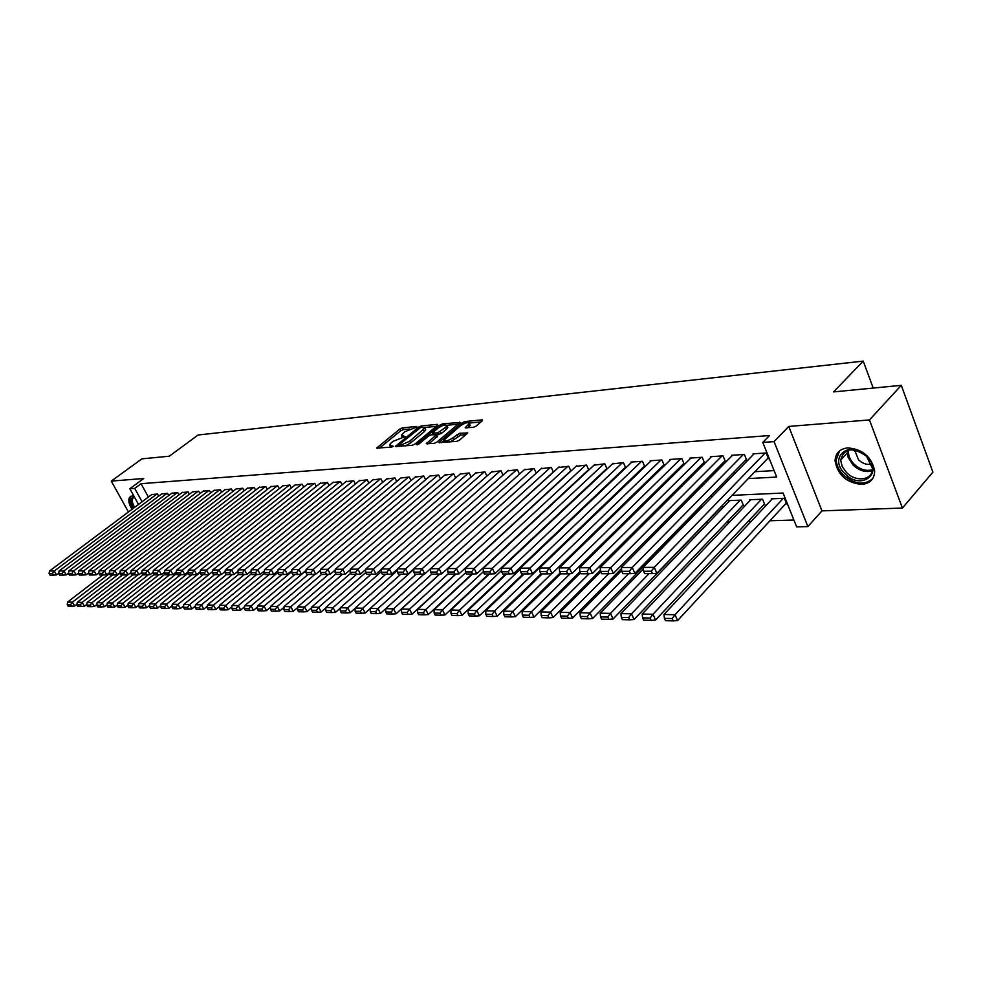 <?xml version="1.0" encoding="UTF-8"?>
<svg xmlns="http://www.w3.org/2000/svg" width="982" height="982" viewBox="0 0 982 982"><rect width="100%" height="100%" fill="white"/><g stroke="black" fill="none" stroke-linecap="round" stroke-linejoin="round"><path stroke-width="1.47" d="M416.785 427.047L416.712 426.433L402.436 427.87L399.858 429.011L376.646 448.087L391.437 447.141L393.279 446.319L389.547 444.821L391.143 442.894L393.046 441.335L405.112 436.622L401.343 435.161L404.78 431.749L416.785 427.047M847.724 447.89C839.671 448.872 835.449 453.181 835.081 460.803C837.621 474.944 846.484 482.825 861.68 484.433C870.175 483.561 874.508 479.02 874.655 470.832C871.586 456.79 862.613 449.142 847.724 447.89M133.908 496.119L132.153 495.947L129.624 497.26C128.028 500.01 128.826 504.024 132.018 509.302M473.263 427.366L476.012 426.151L482.371 420.75L482.15 419.842L464.916 421.573L462.215 422.776L438.88 442.526L456.704 441.372L459.478 440.145L467.763 432.952L459.686 433.271L453.083 437.739C448.087 440.943 445.079 441.691 444.06 439.997L460.374 425.82C465.333 422.641 468.328 421.892 469.347 423.573L465.198 427.71L473.263 427.366M901.304 385.349L932.9 472.146L902.433 508.05L869.451 419.928L901.304 385.349L833.558 391.904L863.227 361.118L198.094 435.001L169.297 456.2L141.887 458.852L111.285 481.106L143.74 478.492L129.833 488.741L134.694 488.385L141.052 483.696L769.532 435.529L762.793 442.416L774.049 441.593L807.879 526.573L796.648 526.88L783.084 493.038L732.106 495.345M869.451 419.928L788.755 426.433L774.049 441.593M437.665 425.231L437.518 424.334L421.229 425.979L418.627 427.133L395.365 446.417L412.17 445.312L414.846 444.122L437.665 425.231M442.759 423.807L460.153 422.469L436.843 442.158L434.118 443.373L426.311 443.655L436.597 434.707L431.258 434.805L428.582 435.996L418.872 444.048L416.564 444.637L440.108 424.985L442.759 423.807L443.459 425.28M111.285 481.106L128.446 511.978M785.539 503.938L786.631 503.889L784.397 498.291L771.238 498.856L771.545 499.629M763.738 504.797L764.818 504.76L762.56 499.224L749.708 499.764L750.015 500.525M742.441 505.644L743.497 505.595L741.238 500.133L728.681 500.66L728.988 501.385M721.623 506.454L722.654 506.417L722.286 505.521M701.283 507.264L701.934 507.24M158.667 496.168L157.476 493.983L151.645 494.621M168.744 495.529L167.529 493.308L161.613 493.958M178.982 494.891L177.754 492.608L171.74 493.271M189.391 494.241L188.139 491.908L182.026 492.583M199.972 493.578L198.695 491.196L192.484 491.884M210.725 492.915L209.424 490.484L203.114 491.184M221.662 492.228L220.349 489.748L213.916 490.46M232.783 491.54L231.445 488.999L224.903 489.723M244.101 490.84L242.738 488.238L236.085 488.975M255.615 490.116L254.215 487.465L247.452 488.214M267.325 489.392L265.901 486.679L259.027 487.44M279.232 488.655L277.796 485.869L270.786 486.655M291.359 487.919L289.886 485.059L282.767 485.857M303.708 487.158L302.21 484.224L294.956 485.047M316.278 486.385L314.743 483.377L307.366 484.212M329.068 485.599L327.509 482.518L319.997 483.377M342.104 484.801L340.508 481.646L332.861 482.518M355.374 483.991L353.753 480.75L345.959 481.646M368.888 483.169L367.243 479.842L359.302 480.75M382.673 482.322L380.991 478.921L372.89 479.842M396.703 481.475L394.997 477.976L386.748 478.921M411.016 480.603L409.273 477.019L400.865 477.988M425.611 479.732L423.819 476.037L415.251 477.019M440.476 478.835L438.659 475.03L429.92 476.049M455.648 477.927L453.794 474.011L444.883 475.055M471.127 476.994L469.224 472.968L460.141 474.036M486.912 476.049L484.973 471.912L475.705 473.005M503.03 475.092L501.041 470.832L491.577 471.949M519.466 474.122L517.44 469.727L507.78 470.869M536.258 473.128L534.183 468.598L524.327 469.764M553.394 472.121L551.283 467.444L541.217 468.647M570.898 471.09L568.738 466.266L558.463 467.493M588.783 470.047L586.573 465.063L576.066 466.327M607.06 468.991L604.802 463.835L594.061 465.137M624.773 467.911L625.718 467.849L623.423 462.583L612.449 463.909M643.787 466.695L644.757 466.622L642.461 461.295L630.984 462.068L631.242 462.669M663.243 465.443L664.225 465.382L661.929 459.993L650.194 460.779L650.465 461.393M683.128 464.167L684.135 464.093L681.839 458.643L669.834 459.453L670.105 460.092M703.468 462.853L704.499 462.792L702.204 457.281L689.929 458.103L690.199 458.766M724.286 461.515L725.342 461.454L723.047 455.869L710.477 456.716L710.759 457.403M745.596 460.153L746.664 460.079L744.368 454.433L731.516 455.304L731.811 456.004M141.052 483.696L148.392 497.052M575.317 482.052L575.943 482.015M593.521 481.008L594.343 480.959M612.13 479.928L613.161 479.867M631.156 478.835L632.408 478.762M650.624 477.706L652.085 477.633M670.522 476.565L672.228 476.466M690.886 475.386L692.838 475.276M711.729 474.196L713.939 474.06M733.063 472.956L735.543 472.821M754.913 471.704L774.086 470.599M587.96 470.28L588.586 470.231M606.164 469.101L606.986 469.052M767.408 458.754L768.501 458.68L766.218 452.96L753.047 453.844L753.341 454.592M685.559 523.357L686.209 523.345M705.935 522.731L708.501 522.657M726.778 522.093L729.614 522.007M748.124 521.43L751.218 521.344M769.962 520.767L793.898 520.03M547.649 508.357L547.023 508.394M566.049 507.584L565.227 507.608M584.879 506.773L583.848 506.822M604.139 505.963L602.887 506.012M623.214 505.73L622.367 505.19M642.289 505.951L641.798 504.822M661.807 506.233L661.242 504.92M681.766 506.577L681.127 505.067M702.179 506.982L701.467 505.264M873.219 388.062L863.227 361.118M788.755 426.433L821.971 510.873L902.433 508.05M821.971 510.873L807.879 526.573M748.259 478.59L776.676 477.056L762.793 442.416M568.59 488.312L569.216 488.275M586.794 487.33L587.629 487.281M605.415 486.323L606.446 486.262M624.442 485.292L625.694 485.218M643.91 484.236L645.383 484.151M663.82 483.156L665.526 483.07M684.196 482.052L686.148 481.953M705.051 480.935L707.261 480.812M726.398 479.768L728.877 479.633M134.694 488.385L142.083 501.777M138.511 504.441L129.833 488.741M712.687 496.229L710.195 496.34M691.033 497.211L688.812 497.309M669.884 498.169L667.932 498.255M649.249 499.102L647.531 499.187M629.081 500.022L627.608 500.083M609.38 500.918L608.128 500.967M590.121 501.79L589.09 501.839M571.303 502.637L570.481 502.674M552.891 503.471L552.265 503.508M401.773 436.045L402.264 437.53M389.989 445.718L390.492 447.227M409.617 428.999L403.283 429.625L400.705 430.767L379.285 448.209M399.171 445.607L398.005 446.565M436.315 426.335L424.825 427.477M420.983 427.256L398.827 444.907L401.221 444.956L409.69 441.2L424.875 428.091L420.983 427.256M405.394 445.902L410.562 442.992L409.69 441.2M425.292 428.962L425.734 429.883L424.224 431.724L410.562 442.992M446.92 425.28L458.349 424.15M428.95 443.827L437.309 436.217M431.331 434.793L432.718 433.639M445.705 427.305L446.933 425.795C445.926 424.199 443.005 424.948 438.156 428.042L432.411 432.988L437.751 432.878L445.705 427.305L446.565 429.122L447.792 427.612L447.411 426.789M446.565 429.122L441.299 433.516L436.683 434.891M469.801 424.543L470.206 425.415L467.837 427.882M444.478 440.869L444.956 442.416M449.842 441.974L453.954 439.605L453.083 437.739M465.996 434.621L460.558 435.124L453.954 439.605M444.085 440.55L441.507 442.71M481.033 421.892L469.347 423.058M109.444 573.635L72.41 602.162L67.598 602.064L102.84 574.973M70.581 604.679L67.206 604.605L68.102 606.139L71.477 606.225L70.581 604.679L72.41 602.162L74.657 606.029L76.977 604.225M67.598 602.064L67.206 604.605M71.477 606.225L74.657 606.029M156.973 494.007L54.292 570.996L56.563 574.912L58.736 573.279M152.014 494.351L49.505 571.021L54.292 570.996L52.439 573.525L49.1 573.549L50.008 575.108L53.359 575.096L52.439 573.525M56.563 574.912L53.359 575.096M49.1 573.549L49.505 571.021M133.699 508.05C130.164 501.569 130.262 497.8 133.994 496.769L134.264 496.757M134.46 497.125L132.975 498.095C131.735 500.194 132.3 503.275 134.644 507.338M131.011 496.192L130.667 496.585C129.084 499.322 129.869 503.312 133.036 508.541M844.986 473.741C827.581 457.452 849.946 438.831 866.725 456.323C884.377 473.164 861.153 491.061 844.986 473.741M866.541 456.262C852.683 446.65 844.054 447.939 840.641 460.128L842.188 466.462L846.41 472.391C856.071 482.763 873.391 480.112 872.335 468.119L866.541 456.262M854.561 449.916L858.55 459.834C862.687 463.651 867.02 465.075 871.574 464.142M839.61 450.824L836.234 459.723C836.406 465.149 838.788 470.243 843.403 475.006C854.622 484.408 864.406 485.599 872.74 478.602M119.939 573.144L82.169 602.359L77.271 602.261L112.648 574.949M80.315 604.9L76.891 604.826L77.799 606.373L81.224 606.459L80.315 604.9L82.169 602.359L84.427 606.262L86.833 604.384M77.271 602.261L76.891 604.826M81.224 606.459L84.427 606.262M127.893 574.728L92.087 602.567L87.116 602.469L122.615 574.924M90.234 605.133L86.747 605.047L87.644 606.618L91.13 606.704L90.234 605.133L92.087 602.567L94.358 606.495L96.862 604.556M87.116 602.469L86.747 605.047M91.13 606.704L94.358 606.495M138.069 574.752L102.189 602.776L97.12 602.678L132.754 574.9M100.299 605.366L96.752 605.28L97.672 606.864L101.22 606.95L100.299 605.366L102.189 602.776L104.46 606.741L107.05 604.716M97.12 602.678L96.752 605.28M101.22 606.95L104.46 606.741M148.405 574.765L112.451 602.997L107.296 602.887L143.065 574.875M110.549 605.599L106.94 605.513L107.86 607.109L111.469 607.195L110.549 605.599L112.451 602.997L114.734 606.986L117.423 604.875M107.296 602.887L106.94 605.513M111.469 607.195L114.734 606.986M167.026 493.332L63.965 570.935L66.26 574.887L68.519 573.181M161.981 493.676L59.104 570.959L63.965 570.935L62.099 573.488L58.699 573.5L59.62 575.084L63.02 575.071L62.099 573.488M66.26 574.887L63.02 575.071M58.699 573.5L59.104 570.959M177.239 492.645L73.81 570.873L76.105 574.863L78.462 573.083M172.108 492.989L68.863 570.898L73.81 570.873L71.931 573.451L68.47 573.463L69.391 575.059L72.852 575.047L71.931 573.451M76.105 574.863L72.852 575.047M68.47 573.463L68.863 570.898M187.611 491.945L83.826 570.812L86.134 574.838L88.576 572.972M182.406 492.301L78.793 570.849L83.826 570.812L81.923 573.414L78.413 573.427L79.333 575.035L82.856 575.022L81.923 573.414M86.134 574.838L82.856 575.022M78.413 573.427L78.793 570.849M198.168 491.233L94.002 570.751L96.334 574.814L98.863 572.862M192.865 491.589L88.896 570.775L94.002 570.751L92.099 573.378L88.515 573.39L89.448 575.01L93.02 574.998L92.099 573.378M96.334 574.814L93.02 574.998M88.515 573.39L88.896 570.775M158.924 574.777L122.897 603.218L117.656 603.108L153.855 574.605M120.982 605.845L117.312 605.759L118.233 607.367L121.903 607.453L120.982 605.845L122.897 603.218L125.193 607.244L127.979 605.035M117.656 603.108L117.312 605.759M121.903 607.453L125.193 607.244M208.884 490.521L104.374 570.689L106.707 574.777L109.346 572.752M203.507 490.877L99.17 570.714L104.374 570.689L102.447 573.341L98.801 573.353L99.734 574.986L103.38 574.973L102.447 573.341M106.707 574.777L103.38 574.973M98.801 573.353L99.17 570.714M169.616 574.801L133.527 603.439L128.188 603.329L165.074 574.139M131.588 606.09L127.856 606.004L128.777 607.625L132.509 607.711L131.588 606.09L133.527 603.439L135.835 607.502L138.708 605.207M128.188 603.329L127.856 606.004M132.509 607.711L135.835 607.502M219.796 489.785L114.919 570.628L117.263 574.752L120 572.629M214.321 490.153L109.628 570.652L114.919 570.628L112.967 573.292L109.26 573.316L110.205 574.961L113.912 574.949L112.967 573.292M117.263 574.752L113.912 574.949M109.26 573.316L109.628 570.652M180.553 574.777L144.342 603.66L138.904 603.549L176.49 573.66M142.39 606.336L138.585 606.25L139.518 607.883L143.323 607.968L142.39 606.336L144.342 603.66L146.662 607.76L149.645 605.378M138.904 603.549L138.585 606.25M143.323 607.968L146.662 607.76M230.88 489.036L125.659 570.554L128.004 574.728L130.851 572.518M225.32 489.404L120.258 570.591L125.659 570.554L123.695 573.255L119.914 573.267L120.86 574.936L124.628 574.924L123.695 573.255M128.004 574.728L124.628 574.924M119.914 573.267L120.258 570.591M191.686 574.752L155.352 603.893L149.816 603.77L188.114 573.157M153.376 606.581L149.51 606.495L150.442 608.153L154.309 608.239L153.376 606.581L155.352 603.893L157.672 608.03L160.766 605.55M149.816 603.77L149.51 606.495M154.309 608.239L157.672 608.03M242.161 488.275L136.584 570.493L138.953 574.691L141.899 572.396M236.502 488.655L131.097 570.53L136.584 570.493L134.595 573.218L130.766 573.23L131.711 574.9L135.553 574.9L134.595 573.218M138.953 574.691L135.553 574.9M130.766 573.23L131.097 570.53M203.029 574.728L166.559 604.126L160.925 604.004L200.181 572.445M164.571 606.839L160.631 606.753L161.564 608.423L165.504 608.521L164.571 606.839L166.559 604.126L168.892 608.3L172.083 605.71M160.925 604.004L160.631 606.753M165.504 608.521L168.892 608.3M253.638 487.502L147.717 570.419L150.086 574.666L153.143 572.26M247.881 487.882L142.12 570.456L147.717 570.419L145.704 573.169L141.801 573.181L142.746 574.875L146.662 574.863L145.704 573.169M150.086 574.666L146.662 574.863M141.801 573.181L142.12 570.456M214.555 574.691L177.975 604.36L172.243 604.237L212.578 571.622M175.962 607.109L171.948 607.011L172.893 608.693L176.907 608.791L175.962 607.109L177.975 604.36L180.32 608.57L183.622 605.882M172.243 604.237L171.948 607.011M176.907 608.791L180.32 608.57M265.312 486.716L159.047 570.358L161.429 574.63L164.595 572.138M259.457 487.109L153.352 570.395L159.047 570.358L157.022 573.12L153.045 573.144L153.99 574.851L157.979 574.838L157.022 573.12M161.429 574.63L157.979 574.838M153.045 573.144L153.352 570.395M226.302 574.666L189.587 604.605L183.757 604.482L220.594 574.519M187.562 607.379L183.474 607.281L184.42 608.975L188.507 609.073L187.562 607.379L189.587 604.605L191.944 608.852L195.357 606.066M183.757 604.482L183.474 607.281M188.507 609.073L191.944 608.852M277.194 485.918L170.586 570.284L172.979 574.605L176.257 572.003M271.228 486.311L164.792 570.321L170.586 570.284L168.548 573.083L164.485 573.095L165.442 574.814L169.505 574.814L168.548 573.083M172.979 574.605L169.505 574.814M164.485 573.095L164.792 570.321M238.675 574.298L201.433 604.851L195.479 604.728L232.39 574.544M199.383 607.649L195.222 607.551L196.167 609.257L200.328 609.368L199.383 607.649L201.433 604.851L203.79 609.147L207.325 606.238M195.479 604.728L195.222 607.551M200.328 609.368L203.79 609.147M289.285 485.096L182.345 570.211L184.751 574.568L188.139 571.868M283.209 485.513L176.441 570.247L182.345 570.211L180.283 573.034L176.146 573.046L177.116 574.789L181.24 574.777L180.283 573.034M184.751 574.568L181.24 574.777M176.146 573.046L176.441 570.247M251.466 573.746L213.487 605.108L207.435 604.973L244.383 574.568M211.425 607.919L207.177 607.833L208.135 609.552L212.37 609.662L211.425 607.919L213.487 605.108L215.856 609.429L219.502 606.41M207.435 604.973L207.177 607.833M212.37 609.662L215.856 609.429M301.584 484.273L194.326 570.137L196.731 574.544L200.254 571.72M295.41 484.691L188.311 570.174L194.326 570.137L192.239 572.985L188.028 573.009L188.998 574.765L193.209 574.752L192.239 572.985M196.731 574.544L193.209 574.752M188.028 573.009L188.311 570.174M264.526 573.169L225.774 605.354L219.6 605.231L256.609 574.593M223.687 608.214L219.367 608.103L220.312 609.847L224.632 609.957L223.687 608.214L225.774 605.354L228.155 609.724L231.912 606.594M219.6 605.231L219.367 608.103M224.632 609.957L228.155 609.724M314.117 483.426L206.527 570.063L208.957 574.507L212.591 571.573M307.82 483.844L200.402 570.1L206.527 570.063L204.428 572.948L200.132 572.96L201.101 574.728L205.398 574.716L204.428 572.948M208.957 574.507L205.398 574.716M200.132 572.96L200.402 570.1M277.881 572.518L238.295 605.624L231.998 605.489L269.117 574.556M236.183 608.496L231.777 608.398L232.734 610.153L237.141 610.264L236.183 608.496L238.295 605.624L240.688 610.031L244.567 606.766M231.998 605.489L231.777 608.398M237.141 610.264L240.688 610.031M326.871 482.567L218.974 569.99L221.404 574.482L225.16 571.414M320.463 482.997L212.726 570.026L218.974 569.99L216.85 572.899L212.468 572.911L213.45 574.703L217.82 574.691L216.85 572.899M221.404 574.482L217.82 574.691M212.468 572.911L212.726 570.026M291.814 571.598L251.048 605.882L244.641 605.747L281.871 574.531M248.925 608.791L244.432 608.68L245.39 610.46L249.882 610.571L248.925 608.791L251.048 605.882L253.454 610.338L257.468 606.95M244.641 605.747L244.432 608.68M249.882 610.571L253.454 610.338M339.858 481.696L231.654 569.916L234.097 574.445L237.988 571.266M333.328 482.125L225.283 569.953L231.654 569.916L229.506 572.85L225.05 572.862L226.02 574.666L230.488 574.654L229.506 572.85M234.097 574.445L230.488 574.654M225.05 572.862L225.283 569.953M306.003 570.628L264.06 606.152L257.517 606.017L294.87 574.495M261.899 609.086L257.333 608.987L258.291 610.779L262.869 610.89L261.899 609.086L264.06 606.152L266.466 610.657L270.602 607.134M257.517 606.017L257.333 608.987M262.869 610.89L266.466 610.657M353.09 480.799L244.579 569.83L247.034 574.409L251.061 571.094M346.437 481.241L238.086 569.879L244.579 569.83L242.419 572.801L237.865 572.813L238.847 574.642L243.401 574.63L242.419 572.801M247.034 574.409L243.401 574.63M237.865 572.813L238.086 569.879M315.038 574.274L277.317 606.434L270.651 606.299L308.103 574.458M275.144 609.392L270.48 609.282L271.449 611.099L276.114 611.209L275.144 609.392L277.317 606.434L279.735 610.976L284.007 607.318M270.651 606.299L270.48 609.282M276.114 611.209L279.735 610.976M366.568 479.891L257.775 569.756L260.23 574.372L264.391 570.935M359.793 480.345L251.147 569.793L257.775 569.756L255.578 572.739L250.938 572.764L251.932 574.605L256.572 574.593L255.578 572.739M260.23 574.372L256.572 574.593M250.938 572.764L251.147 569.793M328.589 574.298L290.844 606.716L284.056 606.569L321.605 574.433M288.647 609.712L283.896 609.601L284.866 611.418L289.616 611.54L288.647 609.712L290.844 606.716L293.274 611.295L297.681 607.502M284.056 606.569L283.896 609.601M289.616 611.54L293.274 611.295M380.292 478.971L271.228 569.67L273.696 574.335L277.98 570.751M373.393 479.425L264.465 569.707L271.228 569.67L269.007 572.69L264.281 572.715L265.263 574.568L270.001 574.556L269.007 572.69M273.696 574.335L270.001 574.556M264.281 572.715L264.465 569.707M342.411 574.323L304.641 606.999L297.706 606.864L335.905 573.93M302.419 610.018L297.571 609.908L298.54 611.761L303.401 611.872L302.419 610.018L304.641 606.999L307.084 611.639L311.625 607.686M297.706 606.864L297.571 609.908M303.401 611.872L307.084 611.639M394.285 478.025L284.94 569.585L287.431 574.298L291.863 570.579M387.264 478.492L278.053 569.634L284.94 569.585L282.706 572.641L277.881 572.653L278.876 574.531L283.7 574.519L282.706 572.641M287.431 574.298L283.7 574.519M277.881 572.653L278.053 569.634M356.515 574.347L318.72 607.293L311.65 607.146L350.66 573.267M316.474 610.35L311.527 610.239L312.497 612.093L317.456 612.216L316.474 610.35L318.72 607.293L321.163 611.97L325.852 607.87M311.65 607.146L311.527 610.239M317.456 612.216L321.163 611.97M408.549 477.056L298.945 569.499L301.437 574.261L306.016 570.382M401.38 477.547L291.912 569.548L298.945 569.499L296.687 572.58L291.752 572.604L292.759 574.507L297.681 574.495L296.687 572.58M301.437 574.261L297.681 574.495M291.752 572.604L291.912 569.548M370.975 574.31L333.082 607.6L325.864 607.441L365.721 572.555M330.811 610.681L325.754 610.558L326.736 612.449L331.793 612.572L330.811 610.681L333.082 607.6L335.537 612.326L340.361 608.067M325.864 607.441L325.754 610.558M331.793 612.572L335.537 612.326M423.095 476.086L313.233 569.413L315.738 574.225L320.463 570.198M415.779 476.577L306.053 569.462L313.233 569.413L310.95 572.531L305.918 572.543L306.924 574.47L311.945 574.458L310.95 572.531M315.738 574.225L311.945 574.458M305.918 572.543L306.053 569.462M385.717 574.274L347.738 607.907L340.373 607.748L381.335 571.622M345.443 611.013L340.288 610.902L341.27 612.793L346.425 612.928L345.443 611.013L347.738 607.907L350.206 612.67L355.177 608.251M340.373 607.748L340.288 610.902M346.425 612.928L350.206 612.67M437.911 475.079L327.816 569.327L330.333 574.188L335.206 569.99M430.46 475.583L320.488 569.376L327.816 569.327L325.508 572.469L320.377 572.494L321.384 574.433L326.515 574.421L325.508 572.469M330.333 574.188L326.515 574.421M320.377 572.494L320.488 569.376M400.766 574.237L362.702 608.214L355.177 608.054L397.403 570.517M360.382 611.356L355.116 611.234L356.11 613.161L361.376 613.284L360.382 611.356L362.702 608.214L365.169 613.038L370.3 608.435M355.177 608.054L355.116 611.234M361.376 613.284L365.169 613.038M453.033 474.06L342.718 569.241L345.234 574.151L350.267 569.793M445.435 474.576L335.23 569.278L342.718 569.241L340.373 572.42L335.132 572.432L336.151 574.396L341.38 574.384L340.373 572.42M345.234 574.151L341.38 574.384M335.132 572.432L335.23 569.278M416.123 574.188L377.984 608.533L370.3 608.374L413.815 569.364M375.627 611.712L370.263 611.59L371.245 613.529L376.622 613.664L375.627 611.712L377.984 608.533L380.464 613.406L424.077 573.979M370.3 608.374L370.263 611.59M376.622 613.664L380.464 613.406M468.451 473.029L357.927 569.143L360.455 574.114L365.648 569.572M460.705 473.545L350.279 569.192L357.927 569.143L355.558 572.359L350.206 572.383L351.225 574.36L356.576 574.347L355.558 572.359M360.455 574.114L356.576 574.347M350.206 572.383L350.279 569.192M431.798 574.151L393.586 608.852L385.742 608.693L424.15 573.967M391.204 612.068L385.717 611.946L386.712 613.91L392.211 614.045L391.204 612.068L393.586 608.852L396.065 613.787L439.678 574.016M385.742 608.693L385.717 611.946M392.211 614.045L396.065 613.787M484.187 471.961L373.467 569.044L375.996 574.065L381.36 569.351M476.282 472.502L365.648 569.094L373.467 569.044L371.073 572.297L365.599 572.322L366.617 574.323L372.092 574.298L371.073 572.297M375.996 574.065L372.092 574.298M365.599 572.322L365.648 569.094M448.516 573.463L409.519 609.196L401.503 609.024L439.911 574.004M407.125 612.437L401.515 612.314L402.51 614.29L408.119 614.425L407.125 612.437L409.519 609.196L412.023 614.167L455.611 574.053M401.503 609.024L401.515 612.314M408.119 614.425L412.023 614.167M500.231 470.881L389.338 568.959L391.879 574.028L397.403 569.118M492.166 471.421L381.36 568.995L389.338 568.959L386.92 572.236L381.335 572.26L382.354 574.274L387.939 574.261L386.92 572.236M391.879 574.028L387.939 574.261M381.335 572.26L381.36 568.995M465.714 572.641L425.807 609.527L417.62 609.356L456.004 574.028M423.377 612.817L417.645 612.682L418.651 614.683L424.384 614.818L423.377 612.817L425.807 609.527L428.312 614.56L471.937 574.053M417.62 609.356L417.645 612.682M424.384 614.818L428.312 614.56M516.618 469.777L405.566 568.848L408.107 573.979L413.803 568.885M508.381 470.329L397.403 568.909L405.566 568.848L403.111 572.175L397.403 572.199L398.422 574.237L404.13 574.225L403.111 572.175M408.107 573.979L404.13 574.225M397.403 572.199L397.403 568.909M483.328 571.72L442.452 609.871L434.081 609.699L472.465 574.053M439.997 613.198L434.142 613.063L435.136 615.088L441.004 615.223L439.997 613.198L442.452 609.871L444.956 614.965L488.643 574.016M434.081 609.699L434.142 613.063M441.004 615.223L444.956 614.965M533.349 468.647L422.15 568.75L424.703 573.942L536.233 473.078M524.94 469.224L413.803 568.799L422.15 568.75L419.67 572.113L413.827 572.125L414.858 574.2L420.689 574.188L419.67 572.113M424.703 573.942L420.689 574.188M413.827 572.125L413.803 568.799M501.667 570.456L459.466 610.227L450.91 610.055L489.343 574.016M456.974 613.59L450.996 613.443L452.002 615.493L457.993 615.64L456.974 613.59L459.466 610.227L461.982 615.37L505.718 573.967M450.91 610.055L450.996 613.443M457.993 615.64L461.982 615.37M550.423 467.506L439.101 568.652L441.667 573.893L553.332 471.961M541.831 468.083L430.57 568.701L439.101 568.652L436.597 572.04L430.619 572.064L431.65 574.151L437.616 574.139L436.597 572.04M441.667 573.893L437.616 574.139M430.619 572.064L430.57 568.701M520.411 569.13L476.859 610.595L468.107 610.411L506.589 573.967M474.343 613.983L468.218 613.848L469.236 615.91L475.349 616.07L474.343 613.983L476.859 610.595L479.388 615.788L523.16 573.93M468.107 610.411L468.218 613.848M475.349 616.07L479.388 615.788M567.866 466.327L456.434 568.541L459.011 573.844L570.788 470.832M559.089 466.916L447.718 568.603L456.434 568.541L453.905 571.978L447.804 572.003L448.823 574.114L454.936 574.102L453.905 571.978M459.011 573.844L454.936 574.102M447.804 572.003L447.718 568.603M603.807 505.976L494.646 610.964L485.709 610.779L524.228 573.918M492.105 614.401L485.845 614.253L486.851 616.34L493.124 616.5L492.105 614.401L494.646 610.964L497.174 616.217L540.996 573.881M485.709 610.779L485.845 614.253M493.124 616.5L497.174 616.217M585.677 465.124L474.171 568.431L476.761 573.795L588.623 469.666M576.716 465.726L465.259 568.492L474.171 568.431L471.606 571.905L465.37 571.929L466.401 574.065L472.649 574.053L471.606 571.905M476.761 573.795L472.649 574.053M465.37 571.929L465.259 568.492M551.651 573.623L512.85 611.344L503.692 611.16L542.248 573.881M510.272 614.818L503.864 614.671L504.883 616.782L511.291 616.942L510.272 614.818L512.85 611.344L515.39 616.659L560.194 572.887M503.692 611.16L503.864 614.671M511.291 616.942L515.39 616.659M603.881 463.897L492.326 568.32L494.916 573.746L606.839 468.475M594.724 464.523L483.205 568.382L492.326 568.32L489.723 571.831L483.34 571.868L484.372 574.028L490.767 574.004L489.723 571.831M494.916 573.746L490.767 574.004M483.34 571.868L483.205 568.382M570.211 573.66L531.471 611.737L522.105 611.54L560.685 573.832L567.657 573.819L566.614 571.536L559.593 571.561L560.636 573.832M528.868 615.248L522.314 615.088L523.32 617.236L529.887 617.396L528.868 615.248L531.471 611.737L534.012 617.113L579.945 571.757M522.105 611.54L522.314 615.088M529.887 617.396L534.012 617.113M622.478 462.645L510.898 568.21L513.5 573.697L625.46 467.26M613.124 463.271L501.557 568.271L510.898 568.21L508.271 571.769L501.728 571.794L502.772 573.979L509.314 573.967L508.271 571.769M513.5 573.697L509.314 573.967M501.728 571.794L501.557 568.271M589.188 573.697L550.534 612.13L540.947 611.933L580.448 572.874M547.895 615.677L541.18 615.53L542.199 617.69L548.913 617.862L547.895 615.677L550.534 612.13L553.075 617.568L600.444 570.247M540.947 611.933L541.18 615.53M548.913 617.862L553.075 617.568M641.504 461.368L529.924 568.099L532.526 573.648L644.487 466.02M631.942 462.006L520.362 568.161L529.924 568.099L527.26 571.696L520.558 571.72L521.602 573.93L528.291 573.918L527.26 571.696M532.526 573.648L528.291 573.918M520.558 571.72L520.362 568.161M608.631 573.709L570.051 612.535L560.231 612.338L600.739 571.819M567.375 616.131L560.501 615.972L561.52 618.169L568.394 618.329L567.375 616.131L570.051 612.535L572.604 618.046L621.52 568.578M560.231 612.338L560.501 615.972M568.394 618.329L572.604 618.046M660.947 460.055L549.392 567.977L552.007 573.598L663.955 464.744M651.164 460.718L539.597 568.038L549.392 567.977L546.692 571.622L539.842 571.647L540.886 573.881L547.747 573.869L546.692 571.622M552.007 573.598L547.747 573.869M539.842 571.647L539.597 568.038M628.603 573.66L590.035 612.952L579.981 612.743L621.729 570.493M587.322 616.598L580.288 616.426L581.307 618.648L588.353 618.82L587.322 616.598L590.035 612.952L592.588 618.525L701.995 506.528M579.981 612.743L580.288 616.426M588.353 618.82L592.588 618.525M680.833 458.717L569.351 567.854L571.954 573.549L683.853 463.443M670.829 459.392L559.31 567.915L569.351 567.854L566.614 571.536M571.954 573.549L567.657 573.819M559.593 571.561L559.31 567.915M649.053 573.611L610.509 613.382L600.211 613.161L643.345 568.946M607.76 617.064L600.554 616.892L601.573 619.139L608.791 619.323L607.76 617.064L610.509 613.382L613.063 619.016L722.359 505.705M600.211 613.161L600.554 616.892M608.791 619.323L613.063 619.016M701.173 457.342L589.789 567.731L592.404 573.488L704.217 462.117M690.947 458.029L579.503 567.792L589.789 567.731L587.015 571.463L579.822 571.487L580.865 573.783L588.071 573.758L587.015 571.463M592.404 573.488L588.071 573.758M579.822 571.487L579.503 567.792M740.195 500.169L631.487 613.824L620.931 613.603L729.724 500.624M628.701 617.543L621.311 617.371L622.342 619.642L629.732 619.826L628.701 617.543L631.487 613.824L634.053 619.519L743.19 504.858M620.931 613.603L621.311 617.371M629.732 619.826L634.053 619.519M721.991 455.943L610.743 567.608L613.357 573.439L725.047 460.754M711.52 456.642L600.198 567.67L610.743 567.608L607.932 571.377L600.554 571.414L601.598 573.733L608.987 573.709L607.932 571.377M613.357 573.439L608.987 573.709M600.554 571.414L600.198 567.67M761.492 499.273L652.993 614.266L642.167 614.045L750.776 499.728M650.17 618.046L642.596 617.862L643.627 620.17L651.201 620.354L650.17 618.046L652.993 614.266L655.546 620.047L764.499 503.987M642.167 614.045L642.596 617.862M651.201 620.354L655.546 620.047M743.3 454.506L632.224 567.473L634.851 573.378L746.369 459.355M732.584 455.231L621.422 567.535L632.224 567.473L629.376 571.291L621.815 571.328L622.858 573.672L630.432 573.66L629.376 571.291M634.851 573.378L630.432 573.66M621.815 571.328L621.422 567.535M783.292 498.34L675.039 614.732L663.942 614.499L772.318 498.807M672.179 618.55L664.409 618.365L665.44 620.698L673.21 620.882L672.179 618.55L675.039 614.732L677.605 620.575L786.312 503.091M663.942 614.499L664.409 618.365M673.21 620.882L677.605 620.575M765.113 453.033L654.258 567.338L656.884 573.316L768.206 457.919M754.139 453.77L643.173 567.412L654.258 567.338L651.373 571.205L643.615 571.242L644.658 573.623L652.429 573.598L651.373 571.205M656.884 573.316L652.429 573.598M643.615 571.242L643.173 567.412M403.749 437.334L403.185 436.168M391.941 447.031L391.364 445.84M377.591 448.369L377.149 447.473M400.705 430.767L399.858 429.011M403.283 429.625L402.436 427.87M396.298 446.712L395.869 445.816M419.093 428.127L418.627 427.133M421.806 427.182L421.229 425.979M437.849 425.059L437.518 424.334M399.846 446.393L399.232 445.141M401.822 446.221L401.221 444.956M424.224 431.724L423.365 429.932M459.858 422.874L459.515 422.125M427.231 443.974L426.789 443.054M436.99 437.113L436.118 435.284M417.215 444.846L416.908 444.22M440.758 426.372L440.108 424.985M433.627 434.584L433.025 433.332M438.623 434.707L437.751 432.878M441.299 433.516L440.439 431.687M466.069 428.054L465.652 427.145M469.003 426.9L468.144 425.046M457.821 436.339L456.949 434.486M460.558 435.124L459.686 433.271M467.469 433.369L467.101 432.583M439.789 442.87L439.347 441.937M462.878 424.187L462.215 422.776M465.603 423.046L464.916 421.573M482.518 420.627L482.15 419.842M872.139 470.894C865.572 472.637 859.201 470.697 853.051 465.063L848.104 457.342L847.564 450.321M848.669 450.026C847.92 454.887 849.7 459.576 854.009 464.105C859.876 469.494 865.977 471.397 872.298 469.801M399.564 446.417L398.925 445.104M425.734 429.883L424.875 428.091M437.456 436.536L436.597 434.707M447.792 427.612L446.933 425.795M433.197 434.621L432.559 433.295M470.206 425.415L469.347 423.573M134.166 497.211L132.975 498.095M854.487 451.18L855.482 450.087M840.641 460.128L847.319 452.825L847.662 450.296"/></g></svg>
